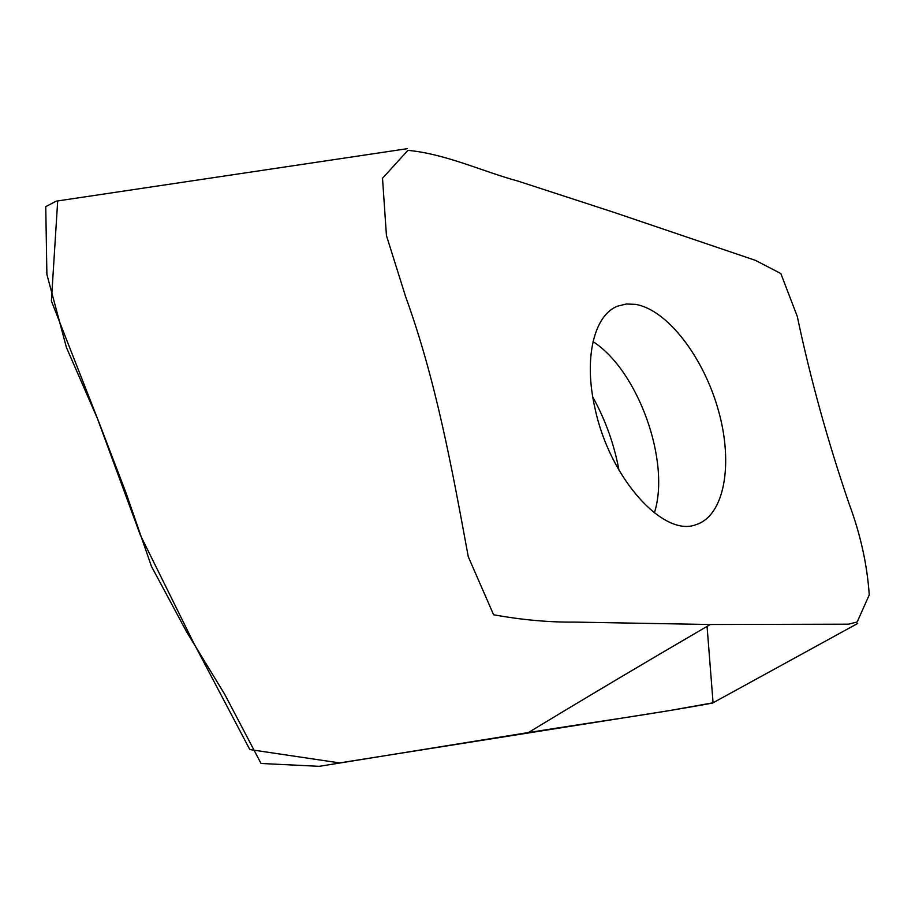 <?xml version="1.0" encoding="UTF-8"?>
<svg xmlns="http://www.w3.org/2000/svg" width="915" height="915" viewBox="0 0 915 915"><rect width="100%" height="100%" fill="white"/><g stroke="black" fill="none" stroke-linecap="round" stroke-linejoin="round"><path stroke-width="1.37" d="M710.257 624.51L848.548 624.179L857.206 621.948L869.25 594.876C867.18 564.601 860.455 534.223 849.074 503.73C827.595 440.813 810.324 378.375 797.274 316.407L780.838 273.551L755.481 260.375L614.091 212.406L517.753 181.021C483.417 171.78 445.228 153.72 407.907 150.369L382.516 178.265L386.439 235.555L405.665 296.78C436.1 380.766 451.93 468.034 468.274 556.72L493.608 614.777C522.03 619.913 548.989 622.36 574.506 622.097L710.257 624.51C645.098 662.506 584.479 698.511 528.413 732.549L319.301 766.324L261.027 763.476L224.735 694.336L186.546 631.727L151.444 566.374L126.076 493.025L98.031 419.916L66.429 347.494L46.894 274.431L45.75 206.653L56.227 201.151L407.358 148.676M595.082 408.708C583.347 358.314 594.132 314.771 617.797 306.09L626.352 303.997L635.559 304.363C667.618 309.83 703.829 357.674 718.504 410.744C733.441 463.768 724.669 515.614 696.029 524.65C663.684 537.654 609.802 478.522 595.082 408.708M857.675 623.47L712.579 703.052C651.08 714.386 602.001 720.78 528.344 732.583M707.066 626.363L713.071 702.8L669.654 710.555L339.591 762.916L249.818 749.568L193.317 642.239L140.269 534.932L96.979 417.32L51.389 301.001L57.691 200.934M654.351 512.926C670.844 461.881 638.167 370.586 593.023 341.615M618.986 470.23C614.217 444.416 605.478 420.019 592.783 397.041"/></g></svg>
